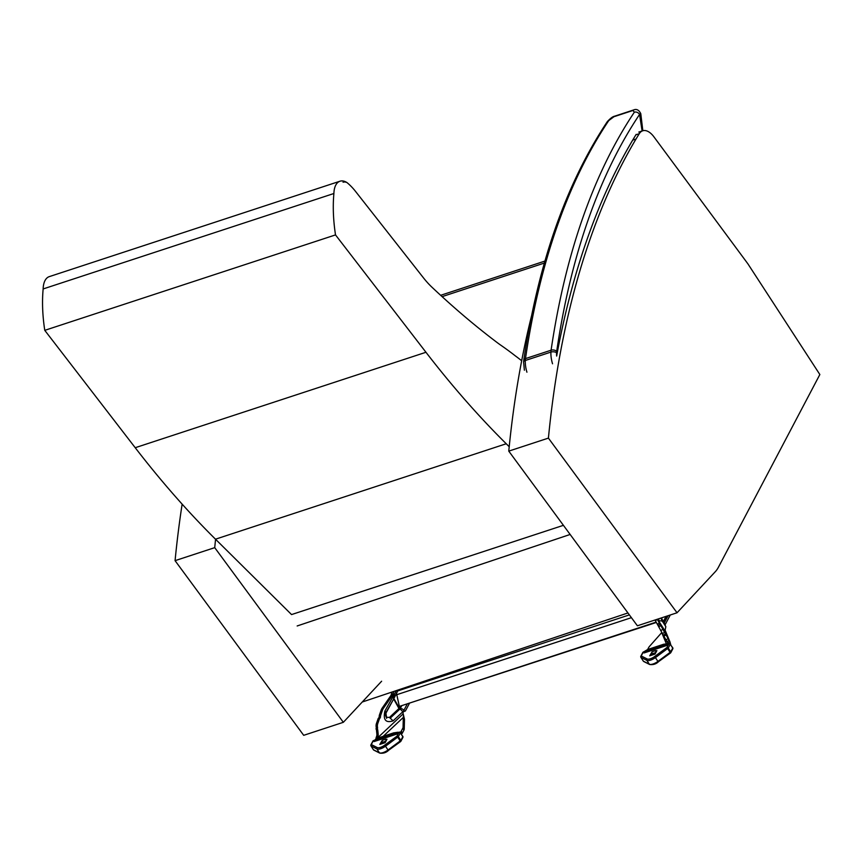 <?xml version="1.0" encoding="UTF-8"?>
<svg xmlns="http://www.w3.org/2000/svg" width="863" height="863" viewBox="0 0 863 863"><rect width="100%" height="100%" fill="white"/><g stroke="black" fill="none" stroke-linecap="round" stroke-linejoin="round"><path stroke-width="1.29" d="M607.293 121.672L607.293 121.672A4.056 3.225 33.8 0 1 608.749 120.593L613.938 116.721L632.935 110.475L634.359 112.19A866.074 445.977 71.8 0 0 551.09 350.205A16.224 8.36 71.8 0 0 550.918 352.093A4.056 2.05 2.4 0 1 556.57 352.751A12.168 6.268 -108.2 0 1 556.7 351.338A4.056 2.416 -171.6 0 0 551.09 350.205L525.481 358.609A4.056 2.416 -171.6 0 0 523.776 360.238C538.199 263.366 566.031 183.851 607.293 121.672C610.281 118.393 612.708 116.57 614.585 116.203A4.056 2.093 71.8 0 0 613.938 116.721M556.7 351.338A862.018 443.884 -108.2 0 1 639.569 114.434A4.056 3.225 -146.2 0 0 634.359 112.19M642.104 130.993L639.569 114.434L640.788 113.7C638.954 109.935 636.549 108.695 633.582 109.968A4.056 2.093 71.8 0 0 632.935 110.475M362.546 701.695A453.862 234.898 71.5 0 0 362.719 701.856L627.94 612.957M656.419 651.5L655.815 650.54L655.697 652.881M651.835 652.277L649.71 655.826L655.071 654.068L656.894 650.616L656.042 650.896M668.361 643.863L666.775 645.481L667.703 643.647A1.521 1.165 27.8 0 1 667.487 643.669L663.507 644.305M647.725 649.483L645.222 650.982A1.521 1.165 27.8 0 1 645.049 651.08L644.046 652.946L644.855 651.522L643.215 652.169L641.22 655.956L647.164 658.965A6.731 2.578 -32.6 0 0 654.693 656.484L666.937 647.509L668.933 643.722L667.768 644.003M666.786 645.395L663.313 644.672M647.53 649.85L644.111 652.838M651.943 655.093L652.029 651.781L655.815 650.54M670.767 644.693L669.774 641.576L657.261 619.267M381.975 740.853L379.796 744.424L385.157 742.665L386.969 739.213L386.182 739.472L386.538 740.033M397.8 732.245L396.861 734.079L397.789 732.245A1.521 1.165 27.8 0 1 397.573 732.277L393.582 732.903M377.811 738.081L375.297 739.58A1.521 1.165 27.8 0 1 375.135 739.677L374.132 741.544L374.941 740.12L373.301 740.767L371.306 744.553L377.239 747.563A6.731 2.578 -32.6 0 0 384.779 745.093L397.023 736.117L399.019 732.331L397.519 732.816L398.436 732.46M396.872 734.003L393.399 733.27M377.616 738.448L374.197 741.446M385.837 741.382L385.955 739.116L382.169 740.357L382.093 743.679M377.239 738.329L376.031 737.994L376.624 736.29A4.056 3.366 95.4 0 0 376.883 734.208L376.462 729.969A1.521 1.262 95.4 0 0 376.009 728.987A3.053 2.535 95.4 0 0 376.182 727.056A6.084 5.049 -84.6 0 1 376.484 723.367L378.242 718.383A2.028 1.683 95.4 0 0 379.202 716.517A4.056 3.366 -84.6 0 1 379.472 714.888L381.144 710.141A8.112 6.731 -84.6 0 1 382.233 708.005L391.025 695.373L392.331 695.492L393.927 691.392M375.869 739.192L376.031 737.994M656.15 622.126L399.364 706.419L656.333 622.471M399.364 706.419L396.775 694.693A4.056 2.093 -108.2 0 1 396.613 693.086M409.321 703.561L405.534 710.745A2.028 1.046 -108.2 0 1 405.168 711.09A2.028 1.046 -108.2 0 1 404.607 711.004A1.521 0.787 71.8 0 0 404.218 710.939L403.097 712.342A1.521 1.262 95.4 0 0 403.14 713.701A4.056 3.366 -84.6 0 1 403.194 713.841L377.336 738.124L377.94 736.419A4.056 3.366 95.4 0 0 378.188 734.327L377.767 730.087A1.521 1.262 95.4 0 0 377.314 729.106L376.009 728.987M391.025 695.373L392.007 692.04M396.397 690.562L384.844 711.134C383.032 719.969 385.783 723.205 393.107 720.853L389.429 717.455L386.182 717.175L385.448 714.985A3.096 2.567 -84.6 0 1 385.491 714.456L385.707 713.011M414.003 684.661L413.992 685.589M393.852 698.545L393.485 699.796L393.808 699.235L398.965 708.501L399.364 708.027L398.803 708.21M400.184 706.452L399.364 708.027L393.884 698.588M377.314 729.106A3.053 2.535 95.4 0 0 377.498 727.175A6.084 5.049 -84.6 0 1 377.789 723.496L379.547 718.512A2.028 1.683 95.4 0 0 380.507 716.635A4.056 3.366 -84.6 0 1 380.788 715.006L382.46 710.26A8.112 6.731 -84.6 0 1 383.539 708.135L392.331 695.492L392.956 696.473M403.194 713.841L404.477 719.267L404.24 729.095A6.084 2.33 147.4 0 1 403.916 730.152L402.428 732.978A4.056 1.553 147.4 0 1 401.673 733.982A2.028 0.777 -32.6 0 0 401.457 734.24M404.477 719.267L403.301 717.433L403.075 727.261A6.084 2.33 147.4 0 1 402.751 728.318L401.263 731.144A4.056 1.553 147.4 0 1 400.508 732.158A2.028 0.777 -32.6 0 0 400.27 732.428M379.547 718.512L378.242 718.383M403.485 715.427L403.301 717.433L383.204 736.301M391.381 694.467L393.301 693.841L393.927 694.823M390.195 718.167L399.796 709.159A3.376 1.37 -133.2 0 1 402.751 711.802A4.38 1.672 -32.6 0 0 403.884 710.4L404.218 710.939M394.779 696.085L394.607 696.883L394.779 696.085A3.387 2.6 -152.2 0 0 394.747 695.643L394.628 695.2A3.376 2.589 27.8 0 0 394.305 694.542M393.949 697.703L394.607 696.883L393.69 698.922L393.15 696.775M399.364 708.027A0.895 0.68 -152.2 0 0 400.303 708.523A3.376 2.589 27.8 0 1 403.884 710.4L407.099 704.284M385.923 713.216L393.69 698.922L385.89 712.644A3.376 0.917 -150 0 0 384.844 711.134M401.586 706.096L399.796 709.159L399.019 708.458M668.21 643.852L663.356 635.222L665.373 634.003M670.271 614.995L665.082 624.855M663.356 635.222L655.006 620.001M661.792 632.514L649.537 646.355A6.084 2.33 -32.6 0 0 648.652 647.606L647.66 649.494M658.706 626.872L660.713 625.664M667.757 642.784L669.774 641.576L665.157 630.443M665.049 631.036L657.541 619.17M658.361 620.799L659.408 621.036A3.247 2.47 -26.9 0 1 662.719 621.813L665.837 626.678L661.641 618.253M665.837 626.678L664.974 630.885M662.719 621.813L660.831 618.091M548.415 438.113L677.034 612.773L715.308 571.694A48.673 25.07 71.8 0 0 718.426 567.228L819.85 374.531L747.865 263.787L653.485 136.257A20.281 10.442 71.8 0 0 642.719 130.788A20.281 10.442 71.8 0 0 639.267 133.711A977.617 503.409 71.8 0 0 636.009 139.04A977.617 503.409 71.8 0 0 548.415 438.113L508.771 451.122A977.617 503.409 -108.2 0 1 531.522 315.966M677.034 612.773L637.39 625.783L508.771 451.122M215.567 539.278A977.617 503.409 71.8 0 0 214.725 547.649L175.07 560.659A977.617 503.409 -108.2 0 1 182.136 504.154M214.725 547.649L343.345 722.309L303.7 735.319L175.07 560.659M343.345 722.309L381.619 681.231M521.673 360.777A217.023 111.758 -108.2 0 0 516.365 356.635A62.88 32.373 71.8 0 1 515.578 356.063A428.997 220.906 -108.2 0 0 500.993 345.329A158.199 81.467 71.8 0 1 497.12 342.535A932.536 480.206 71.8 0 1 431.824 287.088A77.077 39.687 71.8 0 1 423.453 277.843L355.027 190.766A54.542 28.091 71.8 0 0 346.904 182.525A22.751 11.715 71.8 0 0 339.99 181.208A22.751 11.715 71.8 0 0 333.895 193.506A117.789 60.658 71.8 0 0 335.513 234.909L44.768 330.346A117.789 60.658 -108.2 0 1 43.15 288.943A22.751 11.715 -108.2 0 1 49.245 276.645L339.99 181.208M509.202 446.71L506.236 443.755A804.284 414.154 -108.2 0 1 425.966 352.277L335.513 234.909M343.247 182.169A16.224 8.36 -108.2 0 1 346.311 182.298A16.214 8.35 -108.2 0 0 343.129 182.201A16.214 8.35 -108.2 0 0 343.064 182.222A39.213 20.194 -108.2 0 1 343.247 182.169M43.15 288.943L333.895 193.506M44.768 330.346L135.221 447.714A804.284 414.154 71.8 0 0 215.491 539.192L291.554 614.575L563.41 525.33M442.093 296.635L544.359 263.064M636.16 134.391A977.617 503.409 71.8 0 0 556.657 356.063A17.433 8.975 -108.2 0 1 556.57 352.751M523.776 360.238L523.604 362.072A4.056 2.05 2.4 0 1 525.308 360.497A16.224 8.36 -108.2 0 1 525.481 358.609A866.074 445.977 -108.2 0 1 608.749 120.593M526.926 372.19A21.489 11.068 -108.2 0 1 525.308 360.497L550.918 352.093A21.489 11.068 71.8 0 0 552.536 363.787M633.647 109.946A4.056 2.093 71.8 0 0 633.582 109.968L614.585 116.203M297.163 625.966L570.141 534.467M658.167 661.921L670.508 652.978L666.937 647.509A1.025 0.787 -152.2 0 1 668.286 648.037L655.556 657.52A7.756 2.967 147.4 0 1 646.872 660.368L649.332 664.208A7.756 2.967 -32.6 0 0 658.005 661.36L670.734 651.878L672.73 648.091L670.271 644.251L668.286 648.037L670.734 651.878A1.025 0.787 27.8 0 1 670.519 652.903M654.693 656.484L658.264 661.953C655.88 664.111 653.011 664.963 649.666 664.51A1.025 0.917 -63.1 0 1 649.332 664.208L643.388 661.198L640.853 657.175M643.302 661.058L643.388 661.198A1.025 0.917 -63.1 0 0 643.722 661.5L649.666 664.51M647.164 658.965A1.025 0.917 -63.1 0 0 646.872 660.368L640.939 657.358A1.025 0.917 -63.1 0 1 641.22 655.956A1.025 0.787 27.8 0 0 640.831 656.279A1.025 1.025 0 0 0 640.875 657.304L643.323 661.144A1.025 1.025 0 0 0 643.722 661.5M644.046 652.946L666.775 645.481M672.493 647.725L672.73 648.091A1.025 0.787 27.8 0 1 672.806 648.836L670.81 652.622A1.025 1.025 0 0 1 670.508 652.978L658.264 661.845M646.775 650.529L664.079 644.844M645.589 651.5L665.427 644.985M669.591 643.733L668.933 643.722A1.025 0.787 -152.2 0 1 670.271 644.251L670.303 643.971A1.025 1.025 0 0 0 669.127 643.55L667.714 644.014M669.925 643.895L672.762 647.811A1.025 1.025 0 0 1 672.806 648.836M644.974 651.144L643.41 651.997A1.025 1.025 0 0 0 642.816 652.493A1.025 0.787 -152.2 0 1 643.215 652.169L643.658 652.018M640.788 656.786A1.025 0.787 27.8 0 1 640.831 656.279L642.816 652.493M644.37 652.601L645.222 650.982M666.635 645.287L667.487 643.669M388.253 750.519L400.594 741.576L397.023 736.117A1.025 0.787 -152.2 0 1 398.361 736.635L385.642 746.117A7.756 2.967 147.4 0 1 376.958 748.965L379.407 752.806A7.756 2.967 -32.6 0 0 388.091 749.958L400.82 740.476L402.816 736.689L400.356 732.849L398.361 736.635L400.82 740.476A1.025 0.787 27.8 0 1 400.605 741.5M384.779 745.093L388.35 750.551C385.955 752.709 383.096 753.572 379.742 753.108A1.025 0.917 -63.1 0 1 379.407 752.806L373.474 749.796L370.928 745.772M373.377 749.656L373.474 749.796A1.025 0.917 -63.1 0 0 373.808 750.109L379.742 753.108M377.239 747.563A1.025 0.917 -63.1 0 0 376.958 748.965L371.025 745.956A1.025 0.917 -63.1 0 1 371.306 744.553A1.025 0.787 27.8 0 0 370.907 744.877A1.025 1.025 0 0 0 370.95 745.902L373.409 749.742A1.025 1.025 0 0 0 373.808 750.109M374.132 741.544L396.861 734.079M402.579 736.322L402.816 736.689A1.025 0.787 27.8 0 1 402.881 737.444L400.896 741.231A1.025 1.025 0 0 1 400.594 741.576L388.35 750.454M376.851 739.127L394.164 733.442M375.675 740.098L395.513 733.582M399.666 732.342L399.019 732.331A1.025 0.787 -152.2 0 1 400.356 732.849L400.389 732.568A1.025 1.025 0 0 0 399.202 732.148L397.8 732.611M400.001 732.493L402.838 736.419A1.025 1.025 0 0 1 402.881 737.444M374.855 740.152L373.485 740.594A1.025 1.025 0 0 0 372.902 741.09A1.025 0.787 -152.2 0 1 373.301 740.767L373.744 740.627M370.874 745.395A1.025 0.787 27.8 0 1 370.907 744.877L372.902 741.09M374.445 741.198L375.297 739.58M396.721 733.895L397.573 732.277M396.775 694.693L631.414 617.671M396.613 693.313L394.348 697.617L393.916 695.362M377.767 730.087L376.462 729.969M411.025 685.654L411.025 686.57M393.107 720.853L402.751 711.802L403.097 712.342M383.539 708.135L382.233 708.005M403.075 727.261L404.24 729.095M402.751 728.318L403.916 730.152M401.263 731.144L402.428 732.978M400.508 732.158L401.673 733.982M382.46 710.26L381.144 710.141M380.788 715.006L379.472 714.888M380.507 716.635L379.202 716.517M377.789 723.496L376.484 723.367M377.498 727.175L376.182 727.056M378.188 734.327L376.883 734.208M377.94 736.419L376.624 736.29M404.607 711.004L403.884 711.252M398.091 690.271A9.159 4.714 -108.2 0 1 397.865 690.885M407.153 687.833L407.163 686.948M406.139 688.167L406.149 687.293M389.429 717.455L398.965 708.501M385.696 712.784A3.376 0.917 -150 0 0 385.89 712.644L386.602 718.35L385.642 712.816M385.804 741.198L381.921 742.482M663.938 636.15L665.956 634.941M668.048 615.729L664.273 622.903M661.727 632.611L666.355 643.755M655.362 620.68L657.379 619.472M657.293 624.251L659.3 623.032M658.016 625.546L660.022 624.327M660.724 630.616L662.741 629.407M662.46 633.636L664.467 632.428M666.117 639.817L668.124 638.609M667.067 641.511L669.084 640.292M666.053 616.376L663.518 621.187L665.61 626.247M659.408 621.036L658.329 618.911M651.77 653.895L655.653 652.622M639.267 133.711L635.902 134.822M636.009 139.04L632.698 140.119M425.966 352.277L135.221 447.714M506.236 443.755L215.491 539.192M440.648 295.308L544.92 261.079M523.604 362.072L524.38 370.205M642.838 130.745L640.788 113.7M647.628 649.505L663.744 644.219M665.19 630.378L670.195 642.439M377.703 738.102L393.819 732.816M397.746 690.918L629.364 614.898M405.168 711.09L403.55 711.619M398.275 689.936L394.585 696.926M667.843 615.794L664.197 622.719M642.719 130.788L638.793 132.071"/></g></svg>
